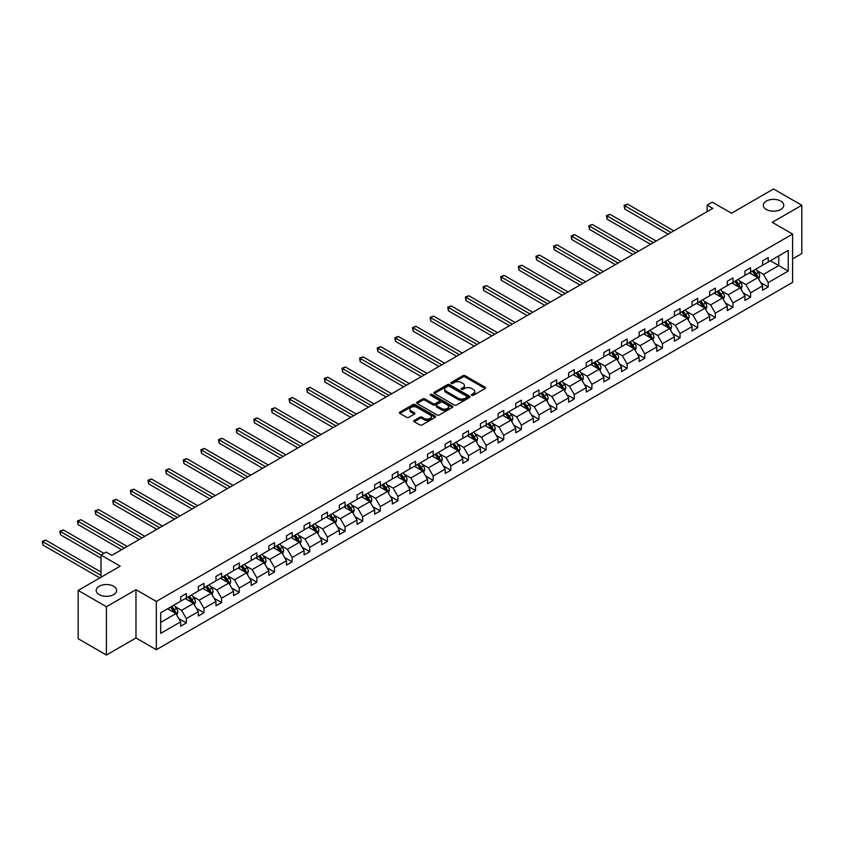 <?xml version="1.0" encoding="UTF-8"?>
<svg xmlns="http://www.w3.org/2000/svg" width="844" height="844" viewBox="0 0 844 844"><rect width="100%" height="100%" fill="white"/><g stroke="black" fill="none" stroke-linecap="round" stroke-linejoin="round"><path stroke-width="1.27" d="M113.655 586.253A10.233 5.908 0 0 0 102.514 584.976A10.233 5.908 0 0 0 96.195 590.431A10.233 5.908 0 0 0 99.191 594.609A10.233 5.908 0 0 0 110.342 595.885A10.233 5.908 0 0 0 116.651 590.431A10.233 5.908 0 0 0 113.655 586.253M780.774 201.104A10.233 5.908 0 0 0 769.622 199.817A10.233 5.908 0 0 0 763.314 205.271A10.233 5.908 0 0 0 766.31 209.449A10.233 5.908 0 0 0 777.461 210.736A10.233 5.908 0 0 0 783.77 205.271A10.233 5.908 0 0 0 780.774 201.104M471.775 395.33A1.097 0.633 0 0 0 473.326 395.33L485.121 388.525A1.572 0.907 0 0 0 485.574 387.881A1.572 0.907 0 0 0 485.121 387.238L465.149 375.707A1.572 0.907 0 0 0 462.934 375.707L451.139 382.522A1.097 0.633 0 0 0 452.69 383.419L454.22 382.532A5.022 2.901 0 0 1 461.32 382.532L462.987 383.492A5.022 2.901 0 0 1 464.453 385.539A5.022 2.901 0 0 1 462.987 387.596L461.457 388.472A1.097 0.633 0 0 0 463.008 389.369L464.538 388.493A5.022 2.901 0 0 1 471.638 388.493L473.305 389.453A5.022 2.901 0 0 1 474.771 391.5A5.022 2.901 0 0 1 473.305 393.547L471.775 394.433A1.097 0.633 0 0 0 471.775 395.33L471.775 394.433M792.59 258.886L801.8 253.569L801.8 205.271L773.547 188.961L731.495 213.237L712.283 202.149L707.135 205.113L707.135 211.644M106.428 655.039L135.979 637.969L135.979 589.682L106.428 606.752L106.428 655.039L78.165 638.729L78.165 590.431L120.217 566.155L100.995 555.067L100.995 577.254M106.428 606.752L78.165 590.431M414.225 420.417A1.572 0.907 0 0 0 413.76 421.061A1.572 0.907 0 0 0 414.225 421.705L419.827 424.933A1.572 0.907 0 0 0 422.042 424.933L435.135 417.379A1.572 0.907 0 0 0 435.599 416.736A1.572 0.907 0 0 0 435.135 416.103L415.164 404.571A1.572 0.907 0 0 0 412.948 404.571L399.856 412.125A1.572 0.907 0 0 0 399.391 412.769A1.572 0.907 0 0 0 399.856 413.412L406.618 417.316A1.572 0.907 0 0 0 408.844 417.316L414.446 414.077A1.572 0.907 0 0 0 414.9 413.444A1.572 0.907 0 0 0 414.446 412.8L411.091 410.859A4.199 2.426 0 0 1 409.857 409.15A4.199 2.426 0 0 1 412.452 406.913A4.199 2.426 0 0 1 417.02 407.43L430.176 415.026A4.199 2.426 0 0 1 431.4 416.736A4.199 2.426 0 0 1 428.805 418.972A4.199 2.426 0 0 1 424.237 418.455L422.042 417.189A1.572 0.907 0 0 0 419.827 417.189L414.225 420.417L414.225 421.705M100.995 555.067L106.144 552.092L111.798 555.352L712.79 208.373L707.135 205.113M135.979 589.682L156.33 601.424L792.59 234.083L792.59 282.381L156.33 649.722L156.33 601.424M801.8 205.271L772.239 222.341L792.59 234.083M454.336 405.014A1.572 0.907 0 0 0 456.551 405.014L469.644 397.461A1.572 0.907 0 0 0 470.097 396.817A1.572 0.907 0 0 0 469.644 396.174L449.673 384.642A1.572 0.907 0 0 0 447.447 384.642L434.365 392.207A1.572 0.907 0 0 0 433.9 392.85A1.572 0.907 0 0 0 434.365 393.483L454.336 405.014M430.967 395.562A1.097 0.633 0 0 1 432.086 395.72L452.363 407.43L439.302 414.974A1.572 0.907 0 0 1 437.076 414.974L417.105 403.443L417.105 402.166A1.572 0.907 0 0 0 416.651 402.81A1.572 0.907 0 0 0 417.105 403.443M417.105 402.166L422.707 398.927A1.572 0.907 0 0 1 424.933 398.927L433.025 403.611A1.572 0.907 0 0 0 435.251 403.611L438.964 401.459A1.572 0.907 0 0 0 439.429 400.816A1.572 0.907 0 0 0 438.964 400.183L430.535 395.308A1.097 0.633 0 0 1 432.086 394.412L452.384 406.133A1.572 0.907 0 0 1 452.848 406.776A1.572 0.907 0 0 1 452.384 407.42L452.384 406.133M160.677 612.755L180.69 601.202L180.69 596.824L186.334 593.564L186.334 597.942L198.319 591.022L198.319 586.643L203.974 583.383L203.974 587.762L215.958 580.841L215.958 576.463L221.603 573.203L221.603 577.581L233.588 570.66L233.588 566.282L239.242 563.022L239.242 567.4L251.217 560.479L251.217 556.101L256.871 552.841L256.871 557.219L268.856 550.299L268.856 545.931L274.5 542.66L274.5 547.039L286.485 540.118L286.485 535.75L292.14 532.48L292.14 536.858L304.114 529.937L304.114 525.569L309.769 522.299L309.769 526.677L321.754 519.756L321.754 515.389L327.398 512.118L327.398 516.496L339.383 509.576L339.383 505.208L345.038 501.937L345.038 506.316L357.023 499.395L357.023 495.027L362.667 491.757L362.667 496.135L374.652 489.214L374.652 484.846L380.306 481.576L380.306 485.954L392.281 479.033L392.281 474.666L397.935 471.406L397.935 475.773L409.92 468.853L409.92 464.485L415.564 461.225L415.564 465.593L427.549 458.672L427.549 454.304L433.204 451.044L433.204 455.412L445.178 448.491L445.178 444.123L450.833 440.863L450.833 445.231L462.818 438.31L462.818 433.943L468.473 430.683L468.473 435.05L480.447 428.13L480.447 423.762L486.102 420.502L486.102 424.87L498.087 417.949L498.087 413.581L503.731 410.321L503.731 414.689L515.716 407.779L515.716 403.4L521.37 400.14L521.37 404.508L533.345 397.598L533.345 393.22L538.999 389.96L538.999 394.327L550.984 387.417L550.984 383.039L556.629 379.779L556.629 384.147L568.613 377.236L568.613 372.858L574.268 369.598L574.268 373.966L586.242 367.056L586.242 362.677L591.897 359.417L591.897 363.785L603.882 356.875L603.882 352.497L609.537 349.237L609.537 353.604L621.511 346.694L621.511 342.316L627.166 339.056L627.166 343.424L639.151 336.513L639.151 332.135L644.795 328.875L644.795 333.243L656.78 326.333L656.78 321.954L662.434 318.694L662.434 323.073L674.409 316.152L674.409 311.774L680.064 308.514L680.064 312.892L692.048 305.971L692.048 301.593L697.693 298.333L697.693 302.711L709.677 295.79L709.677 291.412L715.332 288.152L715.332 292.53L727.306 285.61L727.306 281.242L732.961 277.971L732.961 282.35L744.946 275.429L744.946 271.061L750.601 267.791L750.601 272.169L762.575 265.248L762.575 260.88L768.23 257.61L768.23 261.988L788.233 250.436L788.233 271.061L768.23 282.603L768.23 286.981L762.575 290.241L762.575 285.873L750.601 292.784L750.601 297.162L744.946 300.422L744.946 296.054L732.961 302.964L732.961 307.343L727.306 310.603L727.306 306.235L715.332 313.145L715.332 317.523L709.677 320.783L709.677 316.416L697.693 323.326L697.693 327.704L692.048 330.964L692.048 326.596L680.064 333.507L680.064 337.885L674.409 341.145L674.409 336.777L662.434 343.687L662.434 348.066L656.78 351.326L656.78 346.958L644.795 353.868L644.795 358.246L639.151 361.506L639.151 357.128L627.166 364.049L627.166 368.427L621.511 371.687L621.511 367.309L609.537 374.23L609.537 378.608L603.882 381.868L603.882 377.49L591.897 384.41L591.897 388.789L586.242 392.049L586.242 387.67L574.268 394.591L574.268 398.959L568.613 402.229L568.613 397.851L556.629 404.772L556.629 409.14L550.984 412.41L550.984 408.032L538.999 414.953L538.999 419.32L533.345 422.591L533.345 418.213L521.37 425.133L521.37 429.501L515.716 432.772L515.716 428.393L503.731 435.314L503.731 439.682L498.087 442.952L498.087 438.574L486.102 445.495L486.102 449.863L480.447 453.133L480.447 448.755L468.473 455.676L468.473 460.043L462.818 463.314L462.818 458.936L450.833 465.856L450.833 470.224L445.178 473.484L445.178 469.116L433.204 476.037L433.204 480.405L427.549 483.665L427.549 479.297L415.564 486.218L415.564 490.586L409.92 493.846L409.92 489.478L397.935 496.399L397.935 500.766L392.281 504.026L392.281 499.659L380.306 506.579L380.306 510.947L374.652 514.207L374.652 509.839L362.667 516.76L362.667 521.128L357.023 524.388L357.023 520.02L345.038 526.941L345.038 531.309L339.383 534.568L339.383 530.201L327.398 537.122L327.398 541.489L321.754 544.749L321.754 540.382L309.769 547.292L309.769 551.67L304.114 554.93L304.114 550.562L292.14 557.473L292.14 561.851L286.485 565.111L286.485 560.743L274.5 567.653L274.5 572.032L268.856 575.291L268.856 570.924L256.871 577.834L256.871 582.212L251.217 585.472L251.217 581.105L239.242 588.015L239.242 592.393L233.588 595.653L233.588 591.285L221.603 598.196L221.603 602.574L215.958 605.834L215.958 601.466L203.974 608.376L203.974 612.755L198.319 616.014L198.319 611.647L186.334 618.557L186.334 622.935L180.69 626.195L180.69 621.817L160.677 633.369L160.677 612.755M185.205 598.586L193.571 603.418L181.587 610.339L175.046 606.562M181.587 610.339L186.334 618.557M193.571 603.418L198.319 611.647M180.69 600.158L181.587 600.675L186.334 597.942M202.845 588.405L211.211 593.237L199.226 600.158L192.685 596.381M199.226 600.158L203.974 608.376M211.211 593.237L215.958 601.466M198.319 589.977L199.226 590.494L203.974 587.762M220.474 578.224L228.84 583.056L216.855 589.977L210.314 586.2M216.855 589.977L221.603 598.196M228.84 583.056L233.588 591.285M215.958 579.796L216.855 580.313L221.603 577.581M238.103 568.044L246.469 572.876L234.495 579.796L227.943 576.019M234.495 579.796L239.242 588.015M246.469 572.876L251.217 581.105M233.588 569.616L234.495 570.133L239.242 567.4M255.743 557.873L264.109 562.695L252.124 569.616L245.583 565.839M252.124 569.616L256.871 577.834M264.109 562.695L268.856 570.924M251.217 559.435L252.124 559.952L256.871 557.219M273.372 547.693L281.738 552.514L269.753 559.435L263.212 555.658M269.753 559.435L274.5 567.653M281.738 552.514L286.485 560.743M268.856 549.254L269.753 549.782L274.5 547.039M291.011 537.512L299.367 542.333L287.393 549.254L280.852 545.477M287.393 549.254L292.14 557.473M299.367 542.333L304.114 550.562M286.485 539.073L287.393 539.601L292.14 536.858M308.64 527.331L317.006 532.153L305.022 539.073L298.481 535.296M305.022 539.073L309.769 547.292M317.006 532.153L321.754 540.382M304.114 528.893L305.022 529.42L309.769 526.677M326.269 517.15L334.635 521.972L322.651 528.893L316.11 525.116M322.651 528.893L327.398 537.122M334.635 521.972L339.383 530.201M321.754 518.712L322.651 519.239L327.398 516.496M343.909 506.97L352.275 511.791L340.29 518.712L333.749 514.935M340.29 518.712L345.038 526.941M352.275 511.791L357.023 520.02M339.383 508.531L340.29 509.059L345.038 506.316M361.538 496.789L369.904 501.621L357.919 508.531L351.378 504.754M357.919 508.531L362.667 516.76M369.904 501.621L374.652 509.839M357.023 498.35L357.919 498.878L362.667 496.135M379.167 486.608L387.533 491.44L375.559 498.35L369.018 494.573M375.559 498.35L380.306 506.579M387.533 491.44L392.281 499.659M374.652 488.17L375.559 488.697L380.306 485.954M396.807 476.427L405.173 481.259L393.188 488.17L386.647 484.393M393.188 488.17L397.935 496.399M405.173 481.259L409.92 489.478M392.281 477.989L393.188 478.516L397.935 475.773M414.436 466.247L422.802 471.079L410.817 477.989L404.276 474.212M410.817 477.989L415.564 486.218M422.802 471.079L427.549 479.297M409.92 467.808L410.817 468.336L415.564 465.593M432.075 456.066L440.431 460.898L428.457 467.808L421.916 464.031M428.457 467.808L433.204 476.037M440.431 460.898L445.178 469.116M427.549 457.627L428.457 458.155L433.204 455.412M449.704 445.885L458.07 450.717L446.086 457.627L439.545 453.85M446.086 457.627L450.833 465.856M458.07 450.717L462.818 458.936M445.178 447.447L446.086 447.974L450.833 445.231M467.333 435.704L475.699 440.536L463.725 447.447L457.174 443.67M463.725 447.447L468.473 455.676M475.699 440.536L480.447 448.755M462.818 437.266L463.725 437.793L468.473 435.05M484.973 425.524L493.339 430.356L481.354 437.266L474.813 433.489M481.354 437.266L486.102 445.495M493.339 430.356L498.087 438.574M480.447 427.085L481.354 427.613L486.102 424.87M502.602 415.343L510.968 420.175L498.983 427.085L492.442 423.308M498.983 427.085L503.731 435.314M510.968 420.175L515.716 428.393M498.087 416.915L498.983 417.432L503.731 414.689M520.231 405.162L528.597 409.994L516.623 416.915L510.082 413.127M516.623 416.915L521.37 425.133M528.597 409.994L533.345 418.213M515.716 406.734L516.623 407.251L521.37 404.508M537.871 394.981L546.237 399.813L534.252 406.734L527.711 402.957M534.252 406.734L538.999 414.953M546.237 399.813L550.984 408.032M533.345 396.553L534.252 397.07L538.999 394.327M555.5 384.801L563.866 389.633L551.881 396.553L545.34 392.776M551.881 396.553L556.629 404.772M563.866 389.633L568.613 397.851M550.984 386.373L551.881 386.89L556.629 384.147M573.139 374.62L581.495 379.452L569.521 386.373L562.98 382.596M569.521 386.373L574.268 394.591M581.495 379.452L586.242 387.67M568.613 376.192L569.521 376.709L574.268 373.966M590.768 364.439L599.134 369.271L587.15 376.192L580.609 372.415M587.15 376.192L591.897 384.41M599.134 369.271L603.882 377.49M586.242 366.011L587.15 366.528L591.897 363.785M608.397 354.258L616.764 359.09L604.789 366.011L598.238 362.234M604.789 366.011L609.537 374.23M616.764 359.09L621.511 367.309M603.882 355.83L604.789 356.347L609.537 353.604M626.037 344.078L634.403 348.91L622.418 355.83L615.877 352.053M622.418 355.83L627.166 364.049M634.403 348.91L639.151 357.128M621.511 345.65L622.418 346.167L627.166 343.424M643.666 333.897L652.032 338.729L640.047 345.65L633.506 341.873M640.047 345.65L644.795 353.868M652.032 338.729L656.78 346.958M639.151 335.469L640.047 335.986L644.795 333.243M661.306 323.716L669.661 328.548L657.687 335.469L651.146 331.692M657.687 335.469L662.434 343.687M669.661 328.548L674.409 336.777M656.78 325.288L657.687 325.805L662.434 323.073M678.935 313.535L687.301 318.367L675.316 325.288L668.775 321.511M675.316 325.288L680.064 333.507M687.301 318.367L692.048 326.596M674.409 315.107L675.316 315.624L680.064 312.892M696.564 303.355L704.93 308.187L692.945 315.107L686.404 311.331M692.945 315.107L697.693 323.326M704.93 308.187L709.677 316.416M692.048 304.927L692.945 305.444L697.693 302.711M714.203 293.184L722.569 298.006L710.585 304.927L704.044 301.15M710.585 304.927L715.332 313.145M722.569 298.006L727.306 306.235M709.677 294.746L710.585 295.263L715.332 292.53M731.832 283.004L740.199 287.825L728.214 294.746L721.673 290.969M728.214 294.746L732.961 302.964M740.199 287.825L744.946 296.054M727.306 284.565L728.214 285.082L732.961 282.35M749.461 272.823L757.828 277.644L745.853 284.565L739.302 280.788M745.853 284.565L750.601 292.784M757.828 277.644L762.575 285.873M744.946 274.384L745.853 274.912L750.601 272.169M770.372 260.743L778.738 265.575L763.482 274.384L756.941 270.607M763.482 274.384L768.23 282.603M788.233 271.061L778.738 265.575L778.738 255.922L788.233 250.436M135.979 637.969L156.33 649.722M762.575 264.204L763.482 264.731L768.23 261.988M160.677 622.408L175.942 613.599L167.576 608.767M175.942 613.599L180.69 621.817M760.708 282.645L768.23 286.981M743.079 292.826L750.601 297.162M725.45 302.996L732.961 307.343M707.81 313.177L715.332 317.523M690.181 323.357L697.693 327.704M672.552 333.538L680.064 337.885M654.912 343.719L662.434 348.066M637.283 353.9L644.795 358.246M619.644 364.081L627.166 368.427M602.015 374.261L609.537 378.608M584.386 384.442L591.897 388.789M566.746 394.623L574.268 398.959M549.117 404.803L556.629 409.14M531.488 414.984L538.999 419.32M513.848 425.165L521.37 429.501M496.219 435.346L503.731 439.682M478.58 445.526L486.102 449.863M460.951 455.707L468.473 460.043M443.322 465.888L450.833 470.224M425.682 476.069L433.204 480.405M408.053 486.249L415.564 490.586M390.424 496.43L397.935 500.766M372.784 506.611L380.306 510.947M355.155 516.792L362.667 521.128M337.516 526.972L345.038 531.309M319.887 537.153L327.398 541.489M302.257 547.334L309.769 551.67M284.618 557.515L292.14 561.851M266.989 567.685L274.5 572.032M249.349 577.866L256.871 582.212M231.72 588.046L239.242 592.393M214.091 598.227L221.603 602.574M196.452 608.408L203.974 612.755M178.822 618.589L186.334 622.935M472.218 395.488L473.305 394.855A5.022 2.901 0 0 0 474.771 392.808L474.771 391.5M464.453 385.539L464.453 386.847A5.022 2.901 0 0 1 462.987 388.894L461.9 389.527M485.1 388.535L465.149 377.015A1.572 0.907 0 0 0 462.934 377.015L451.582 383.566M469.644 396.174L469.644 397.461L449.673 385.951A1.572 0.907 0 0 0 447.447 385.951L434.386 393.494M466.869 397.26A1.097 0.633 0 0 0 466.869 396.363L449.335 386.246A1.097 0.633 0 0 0 447.784 386.246L446.181 387.174A5.022 2.901 0 0 0 444.704 389.232A5.022 2.901 0 0 0 446.181 391.278L458.155 398.199A5.022 2.901 0 0 0 465.255 398.199L466.869 397.26L466.869 398.568A1.097 0.633 0 0 0 467.186 398.125L467.186 396.817M444.704 389.232L444.704 390.529A5.022 2.901 0 0 0 446.181 392.587L446.181 391.278M466.869 398.568L465.255 399.497A5.022 2.901 0 0 1 458.155 399.497L446.181 392.587M417.126 403.464L422.707 400.235L422.707 398.927M439.429 400.816L439.429 402.124A1.572 0.907 0 0 1 438.964 402.767L435.251 404.909A1.572 0.907 0 0 1 433.025 404.909L424.933 400.235A1.572 0.907 0 0 0 422.707 400.235M441.433 408.464A4.199 2.426 0 0 0 446.012 408.981A4.199 2.426 0 0 0 448.597 406.745A4.199 2.426 0 0 0 447.373 405.036L442.741 402.356A1.572 0.907 0 0 0 440.515 402.356L436.802 404.508A1.572 0.907 0 0 0 436.337 405.141A1.572 0.907 0 0 0 436.802 405.785L441.433 408.464L441.433 409.762A4.199 2.426 0 0 0 446.012 410.289A4.199 2.426 0 0 0 448.597 408.053L448.597 406.745M436.337 405.141L436.337 406.449A1.572 0.907 0 0 0 436.802 407.093L436.802 405.785M441.433 409.762L436.802 407.093M431.4 416.736L431.4 418.044A4.199 2.426 0 0 1 428.805 420.28A4.199 2.426 0 0 1 424.237 419.753L422.042 418.487A1.572 0.907 0 0 0 419.827 418.487L414.246 421.715M409.857 409.15L409.857 410.458A4.199 2.426 0 0 0 411.091 412.167L411.091 410.859M414.425 414.087L411.091 412.167M435.114 417.39L415.164 405.869A1.572 0.907 0 0 0 412.948 405.869L399.877 413.423M758.693 279.132L759.727 276.136A4.241 2.448 -120 0 0 758.376 272.528L755.844 269.141M751.287 273.867L750.189 272.401M673.85 230.855L627.535 204.121L624.708 205.757L624.708 209.017L668.195 234.126M757.205 277.286L757.437 276.315A4.241 2.448 -120 0 0 756.235 273.762L753.692 270.375M752.626 270.987L755.422 274.722A2.163 1.245 60 0 1 755.813 275.376L757.437 276.315M752.331 271.167L754.874 274.553A4.241 2.448 60 0 1 755.929 276.547M624.708 209.017L624.096 205.398L671.022 232.49M624.096 205.398L627.535 204.121M741.053 289.313L742.098 286.316A4.241 2.448 -120 0 0 740.747 282.708L738.205 279.322M733.658 284.048L732.55 282.582M656.21 241.036L609.906 214.302L607.079 215.937L607.079 219.197L650.566 244.296M739.576 287.466L739.808 286.496A4.241 2.448 -120 0 0 738.595 283.943L736.063 280.556M734.997 281.168L737.793 284.903A2.163 1.245 60 0 1 738.183 285.557L739.808 286.496M734.702 281.347L737.245 284.734A4.241 2.448 60 0 1 738.3 286.728M607.079 219.197L606.456 215.579L653.393 242.671M606.456 215.579L609.906 214.302M723.424 299.493L724.458 296.497A4.241 2.448 -120 0 0 723.108 292.889L720.576 289.503M716.018 294.229L714.921 292.762M638.581 251.217L592.277 224.483L589.45 226.118L589.45 229.378L632.926 254.477M721.936 297.647L722.179 296.677A4.241 2.448 -120 0 0 720.966 294.123L718.423 290.737M717.368 291.349L720.154 295.083A2.163 1.245 60 0 1 720.554 295.738L722.179 296.677M717.073 291.518L719.605 294.915A4.241 2.448 60 0 1 720.66 296.909M589.45 229.378L588.827 225.759L635.754 252.852M588.827 225.759L592.277 224.483M705.795 309.674L706.829 306.678A4.241 2.448 -120 0 0 705.479 303.07L702.936 299.683M698.389 304.41L697.292 302.943M620.952 261.397L574.637 234.664L571.81 236.299L571.81 239.559L615.297 264.657M704.307 307.828L704.54 306.857A4.241 2.448 -120 0 0 703.326 304.304L700.794 300.918M699.729 301.53L702.524 305.264A2.163 1.245 60 0 1 702.915 305.918L704.54 306.857M699.433 301.698L701.976 305.095A4.241 2.448 60 0 1 703.031 307.089M571.81 239.559L571.188 235.93L618.124 263.033M571.188 235.93L574.637 234.664M688.155 319.855L689.2 316.859A4.241 2.448 -120 0 0 687.849 313.251L685.307 309.864M680.76 314.59L679.652 313.124M603.312 271.578L557.008 244.844L554.181 246.469L554.181 249.74L597.668 274.838M686.668 318.009L686.91 317.038A4.241 2.448 -120 0 0 685.697 314.485L683.155 311.098M682.1 311.71L684.895 315.445A2.163 1.245 60 0 1 685.286 316.099L686.91 317.038M681.804 311.879L684.336 315.276A4.241 2.448 60 0 1 685.391 317.27M554.181 249.74L553.558 246.11L600.485 273.213M553.558 246.11L557.008 244.844M670.526 330.036L671.56 327.039A4.241 2.448 -120 0 0 670.21 323.431L667.678 320.045M663.12 324.771L662.023 323.305M585.683 281.759L539.369 255.025L536.552 256.65L536.552 259.92L580.028 285.019M669.039 328.189L669.281 327.219A4.241 2.448 -120 0 0 668.068 324.666L665.526 321.279M664.46 321.891L667.256 325.626A2.163 1.245 60 0 1 667.646 326.28L669.281 327.219M664.175 322.06L666.707 325.446A4.241 2.448 60 0 1 667.762 327.451M536.552 259.92L535.929 256.291L582.856 283.394M535.929 256.291L539.369 255.025M652.887 340.216L653.931 337.22A4.241 2.448 -120 0 0 652.581 333.612L650.038 330.226M645.491 334.952L644.394 333.486M568.044 291.94L521.74 265.206L518.912 266.831L518.912 270.101L562.399 295.2M651.41 338.37L651.642 337.4A4.241 2.448 -120 0 0 650.429 334.846L647.897 331.46M646.831 332.072L649.627 335.806A2.163 1.245 60 0 1 650.017 336.461L651.642 337.4M646.536 332.241L649.078 335.627A4.241 2.448 60 0 1 650.133 337.632M518.912 270.101L518.29 266.472L565.227 293.575M518.29 266.472L521.74 265.206M635.258 350.397L636.302 347.401A4.241 2.448 -120 0 0 634.941 343.793L632.409 340.406M627.852 345.133L626.754 343.666M550.415 302.12L504.111 275.387L501.283 277.011L501.283 280.282L544.76 305.38M633.77 348.551L634.013 347.58A4.241 2.448 -120 0 0 632.8 345.027L630.257 341.641M629.202 342.253L631.987 345.987A2.163 1.245 60 0 1 632.388 346.641L634.013 347.58M628.907 342.421L631.439 345.808A4.241 2.448 60 0 1 632.494 347.812M501.283 280.282L500.661 276.653L547.587 303.756M500.661 276.653L504.111 275.387M617.629 360.578L618.663 357.582A4.241 2.448 -120 0 0 617.312 353.974L614.78 350.587M610.223 355.313L609.125 353.847M532.786 312.301L486.471 285.567L483.644 287.192L483.644 290.463L527.131 315.561M616.141 358.732L616.373 357.761A4.241 2.448 -120 0 0 615.16 355.208L612.628 351.821M611.562 352.433L614.358 356.157A2.163 1.245 60 0 1 614.749 356.822L616.373 357.761M611.267 352.602L613.81 355.989A4.241 2.448 60 0 1 614.865 357.993M483.644 290.463L483.021 286.833L529.958 313.936M483.021 286.833L486.471 285.567M599.989 370.759L601.034 367.752A4.241 2.448 -120 0 0 599.683 364.154L597.141 360.757M592.594 365.494L591.486 364.028M515.146 322.482L468.842 295.748L466.015 297.373L466.015 300.643L509.502 325.742M598.512 368.912L598.744 367.942A4.241 2.448 -120 0 0 597.531 365.389L594.999 362.002M593.933 362.614L596.729 366.338A2.163 1.245 60 0 1 597.119 367.003L598.744 367.942M593.638 362.783L596.18 366.169A4.241 2.448 60 0 1 597.236 368.174M466.015 300.643L465.392 297.014L512.319 324.117M465.392 297.014L468.842 295.748M582.36 380.939L583.394 377.933A4.241 2.448 -120 0 0 582.043 374.335L579.511 370.938M574.954 375.675L573.857 374.208M497.517 332.663L451.202 305.929L448.386 307.554L448.386 310.824L491.862 335.923M580.872 379.093L581.115 378.123A4.241 2.448 -120 0 0 579.902 375.569L577.359 372.183M576.304 372.795L579.089 376.519A2.163 1.245 60 0 1 579.48 377.184L581.115 378.123M576.009 372.964L578.541 376.35A4.241 2.448 60 0 1 579.596 378.355M448.386 310.824L447.763 307.195L494.689 334.287M447.763 307.195L451.202 305.929M564.731 391.12L565.765 388.113A4.241 2.448 -120 0 0 564.414 384.505L561.872 381.119M557.325 385.856L556.228 384.389M479.888 342.843L433.573 316.11L430.746 317.734L430.746 320.994L474.233 346.103M563.243 389.274L563.476 388.303A4.241 2.448 -120 0 0 562.262 385.75L559.73 382.364M558.665 382.976L561.46 386.7A2.163 1.245 60 0 1 561.851 387.364L563.476 388.303M558.369 383.144L560.912 386.531A4.241 2.448 60 0 1 561.967 388.535M430.746 320.994L430.123 317.376L477.06 344.468M430.123 317.376L433.573 316.11M547.091 401.301L548.136 398.294A4.241 2.448 -120 0 0 546.785 394.686L544.243 391.299M539.696 396.036L538.588 394.57M462.248 353.024L415.944 326.29L413.117 327.915L413.117 331.175L456.593 356.284M545.604 399.455L545.846 398.473A4.241 2.448 -120 0 0 544.633 395.931L542.091 392.544M541.036 393.156L543.831 396.88A2.163 1.245 60 0 1 544.222 397.535L545.846 398.473M540.74 393.325L543.272 396.712A4.241 2.448 60 0 1 544.327 398.716M413.117 331.175L412.494 327.556L459.421 354.649M412.494 327.556L415.944 326.29M529.462 411.482L530.496 408.475A4.241 2.448 -120 0 0 529.146 404.867L526.614 401.48M522.056 406.217L520.959 404.751M444.619 363.205L398.305 336.461L395.488 338.096L395.488 341.356L438.964 366.465M527.975 409.635L528.217 408.654A4.241 2.448 -120 0 0 527.004 406.112L524.462 402.725M523.396 403.337L526.192 407.061A2.163 1.245 60 0 1 526.582 407.715L528.217 408.654M523.101 403.506L525.643 406.892A4.241 2.448 60 0 1 526.698 408.897M395.488 341.356L394.865 337.737L441.792 364.83M394.865 337.737L398.305 336.461M511.823 421.662L512.867 418.656A4.241 2.448 -120 0 0 511.517 415.048L508.974 411.661M504.427 416.398L503.33 414.931M426.98 373.386L380.676 346.641L377.848 348.277L377.848 351.537L421.335 376.646M510.346 419.816L510.578 418.835A4.241 2.448 -120 0 0 509.365 416.292L506.833 412.906M505.767 413.518L508.563 417.242A2.163 1.245 60 0 1 508.953 417.896L510.578 418.835M505.472 413.687L508.014 417.073A4.241 2.448 60 0 1 509.069 419.078M377.848 351.537L377.226 347.918L424.163 375.01M377.226 347.918L380.676 346.641M494.194 431.843L495.238 428.836A4.241 2.448 -120 0 0 493.877 425.228L491.345 421.842M486.788 426.579L485.69 425.112M409.351 383.566L363.047 356.822L360.219 358.457L360.219 361.717L403.696 386.826M492.706 429.997L492.949 429.016A4.241 2.448 -120 0 0 491.736 426.473L489.193 423.087M488.138 423.699L490.923 427.423A2.163 1.245 60 0 1 491.324 428.077L492.949 429.016M487.843 423.867L490.375 427.254A4.241 2.448 60 0 1 491.43 429.258M360.219 361.717L359.597 358.099L406.523 385.191M359.597 358.099L363.047 356.822M476.565 442.024L477.598 439.017A4.241 2.448 -120 0 0 476.248 435.409L473.706 432.022M469.158 436.759L468.061 435.282M391.721 393.747L345.407 367.003L342.58 368.638L342.58 371.898L386.067 397.007M475.077 440.178L475.309 439.196A4.241 2.448 -120 0 0 474.096 436.654L471.564 433.267M470.498 433.879L473.294 437.603A2.163 1.245 60 0 1 473.684 438.258L475.309 439.196M470.203 434.048L472.745 437.435A4.241 2.448 60 0 1 473.8 439.439M342.58 371.898L341.957 368.279L388.894 395.372M341.957 368.279L345.407 367.003M458.925 452.205L459.969 449.198A4.241 2.448 -120 0 0 458.619 445.59L456.077 442.203M451.529 446.94L450.422 445.463M374.082 403.928L327.778 377.184L324.951 378.819L324.951 382.079L368.438 407.188M457.448 450.348L457.68 449.377A4.241 2.448 -120 0 0 456.467 446.835L453.935 443.448M452.869 444.06L455.665 447.784A2.163 1.245 60 0 1 456.055 448.438L457.68 449.377M452.574 444.229L455.116 447.615A4.241 2.448 60 0 1 456.171 449.62M324.951 382.079L324.328 378.46L371.254 405.553M324.328 378.46L327.778 377.184M441.296 462.385L442.33 459.379A4.241 2.448 -120 0 0 440.979 455.771L438.447 452.384M433.89 457.121L432.793 455.644M356.453 414.109L310.138 387.364L307.322 389L307.322 392.26L350.798 417.369M439.808 460.529L440.051 459.558A4.241 2.448 -120 0 0 438.838 457.015L436.295 453.629M435.24 454.241L438.025 457.965A2.163 1.245 60 0 1 438.416 458.619L440.051 459.558M434.945 454.41L437.477 457.796A4.241 2.448 60 0 1 438.532 459.801M307.322 392.26L306.699 388.641L353.625 415.733M306.699 388.641L310.138 387.364M423.656 472.566L424.701 469.559A4.241 2.448 -120 0 0 423.35 465.951L420.808 462.565M416.261 467.302L415.164 465.825M338.824 424.279L292.509 397.545L289.682 399.18L289.682 402.44L333.169 427.549M422.179 470.709L422.411 469.739A4.241 2.448 -120 0 0 421.198 467.196L418.666 463.81M417.601 464.422L420.396 468.146A2.163 1.245 60 0 1 420.787 468.8L422.411 469.739M417.305 464.59L419.848 467.977A4.241 2.448 60 0 1 420.903 469.981M289.682 402.44L289.059 398.822L335.996 425.914M289.059 398.822L292.509 397.545M406.027 482.747L407.072 479.74A4.241 2.448 -120 0 0 405.721 476.132L403.179 472.745M398.632 477.482L397.524 476.005M321.184 434.46L274.88 407.726L272.053 409.361L272.053 412.621L315.529 437.73M404.54 480.89L404.782 479.919A4.241 2.448 -120 0 0 403.569 477.377L401.027 473.99M399.972 474.602L402.767 478.326A2.163 1.245 60 0 1 403.158 478.981L404.782 479.919M399.676 474.771L402.208 478.158A4.241 2.448 60 0 1 403.263 480.162M272.053 412.621L271.43 409.002L318.357 436.095M271.43 409.002L274.88 407.726M388.398 492.928L389.432 489.921A4.241 2.448 -120 0 0 388.082 486.313L385.55 482.926M380.992 487.663L379.895 486.186M303.555 444.64L257.241 417.907L254.413 419.542L254.413 422.802L297.9 447.911M386.911 491.071L387.143 490.1A4.241 2.448 -120 0 0 385.94 487.558L383.398 484.171M382.332 484.783L385.128 488.507A2.163 1.245 60 0 1 385.518 489.161L387.143 490.1M382.037 484.952L384.579 488.338A4.241 2.448 60 0 1 385.634 490.332M254.413 422.802L253.801 419.183L300.728 446.276M253.801 419.183L257.241 417.907M370.759 503.108L371.803 500.102A4.241 2.448 -120 0 0 370.453 496.494L367.91 493.107M363.363 497.833L362.266 496.367M285.916 454.821L239.612 428.087L236.784 429.723L236.784 432.983L280.271 458.092M369.282 501.252L369.514 500.281A4.241 2.448 -120 0 0 368.3 497.738L365.768 494.341M364.703 494.964L367.499 498.688A2.163 1.245 60 0 1 367.889 499.342L369.514 500.281M364.408 495.133L366.95 498.519A4.241 2.448 60 0 1 368.005 500.513M236.784 432.983L236.162 429.364L283.099 456.456M236.162 429.364L239.612 428.087M353.13 513.289L354.163 510.282A4.241 2.448 -120 0 0 352.813 506.674L350.281 503.288M345.723 508.014L344.626 506.548M268.286 465.002L221.983 438.268L219.155 439.903L219.155 443.163L262.632 468.272M351.642 511.432L351.885 510.462A4.241 2.448 -120 0 0 350.671 507.919L348.129 504.522M347.074 505.145L349.859 508.869A2.163 1.245 60 0 1 350.26 509.523L351.885 510.462M346.778 505.313L349.31 508.7A4.241 2.448 60 0 1 350.365 510.694M219.155 443.163L218.533 439.545L265.459 466.637M218.533 439.545L221.983 438.268M335.501 523.459L336.534 520.463A4.241 2.448 -120 0 0 335.184 516.855L332.642 513.468M328.094 518.195L326.997 516.728M250.657 475.183L204.343 448.449L201.516 450.084L201.516 453.344L245.003 478.453M334.013 521.613L334.245 520.642A4.241 2.448 -120 0 0 333.032 518.1L330.5 514.703M329.434 515.315L332.23 519.049A2.163 1.245 60 0 1 332.62 519.704L334.245 520.642M329.139 515.494L331.681 518.881A4.241 2.448 60 0 1 332.736 520.875M201.516 453.344L200.893 449.725L247.83 476.818M200.893 449.725L204.343 448.449M317.861 533.64L318.905 530.644A4.241 2.448 -120 0 0 317.555 527.036L315.012 523.649M310.465 528.376L309.358 526.909M233.018 485.363L186.714 458.63L183.887 460.265L183.887 463.525L227.374 488.634M316.384 531.794L316.616 530.823A4.241 2.448 -120 0 0 315.403 528.27L312.871 524.884M311.805 525.495L314.601 529.23A2.163 1.245 60 0 1 314.991 529.884L316.616 530.823M311.51 525.675L314.042 529.061A4.241 2.448 60 0 1 315.107 531.055M183.887 463.525L183.264 459.906L230.19 486.999M183.264 459.906L186.714 458.63M300.232 543.821L301.266 540.825A4.241 2.448 -120 0 0 299.915 537.217L297.383 533.83M292.826 538.556L291.729 537.09M215.389 495.544L169.074 468.81L166.257 470.446L166.257 473.706L209.734 498.815M298.744 541.975L298.987 541.004A4.241 2.448 -120 0 0 297.774 538.451L295.231 535.064M294.176 535.676L296.961 539.411A2.163 1.245 60 0 1 297.352 540.065L298.987 541.004M293.881 535.856L296.413 539.242A4.241 2.448 60 0 1 297.468 541.236M166.257 473.706L165.635 470.087L212.561 497.179M165.635 470.087L169.074 468.81M282.592 554.002L283.637 551.005A4.241 2.448 -120 0 0 282.286 547.397L279.744 544.011M275.197 548.737L274.1 547.271M197.76 505.725L151.445 478.991L148.618 480.626L148.618 483.886L192.105 508.985M281.115 552.155L281.347 551.185A4.241 2.448 -120 0 0 280.134 548.632L277.602 545.245M276.537 545.857L279.332 549.592A2.163 1.245 60 0 1 279.723 550.246L281.347 551.185M276.241 546.036L278.784 549.423A4.241 2.448 60 0 1 279.839 551.417M148.618 483.886L147.995 480.268L194.932 507.36M147.995 480.268L151.445 478.991M264.963 564.182L266.008 561.186A4.241 2.448 -120 0 0 264.647 557.578L262.115 554.191M257.568 558.918L256.46 557.451M180.12 515.906L133.816 489.172L130.989 490.807L130.989 494.067L174.465 519.165M263.476 562.336L263.718 561.365A4.241 2.448 -120 0 0 262.505 558.812L259.963 555.426M258.908 556.038L261.703 559.772A2.163 1.245 60 0 1 262.094 560.427L263.718 561.365M258.612 556.207L261.144 559.604A4.241 2.448 60 0 1 262.199 561.598M130.989 494.067L130.366 490.448L177.293 517.541M130.366 490.448L133.816 489.172M247.334 574.363L248.368 571.367A4.241 2.448 -120 0 0 247.018 567.759L244.486 564.372M239.928 569.099L238.831 567.632M162.491 526.086L116.177 499.353L113.349 500.988L113.349 504.248L156.836 529.346M245.847 572.517L246.079 571.546A4.241 2.448 -120 0 0 244.876 568.993L242.333 565.607M241.268 566.219L244.064 569.953A2.163 1.245 60 0 1 244.454 570.607L246.079 571.546M240.973 566.387L243.515 569.784A4.241 2.448 60 0 1 244.57 571.778M113.349 504.248L112.737 500.619L159.664 527.722M112.737 500.619L116.177 499.353M229.695 584.544L230.739 581.548A4.241 2.448 -120 0 0 229.389 577.94L226.846 574.553M222.299 579.279L221.191 577.813M144.852 536.267L98.548 509.533L95.72 511.158L95.72 514.429L139.207 539.527M228.218 582.698L228.45 581.727A4.241 2.448 -120 0 0 227.236 579.174L224.704 575.787M223.639 576.399L226.435 580.134A2.163 1.245 60 0 1 226.825 580.788L228.45 581.727M223.343 576.568L225.886 579.965A4.241 2.448 60 0 1 226.941 581.959M95.72 514.429L95.098 510.799L142.035 537.902M95.098 510.799L98.548 509.533M212.066 594.725L213.099 591.728A4.241 2.448 -120 0 0 211.749 588.12L209.217 584.734M204.659 589.46L203.562 587.994M127.222 546.448L80.918 519.714L78.091 521.339L78.091 524.609L121.568 549.708M210.578 592.878L210.821 591.908A4.241 2.448 -120 0 0 209.607 589.355L207.065 585.968M206.01 586.58L208.795 590.315A2.163 1.245 60 0 1 209.196 590.969L210.821 591.908M205.714 586.749L208.246 590.135A4.241 2.448 60 0 1 209.301 592.14M78.091 524.609L77.469 520.98L124.395 548.083M77.469 520.98L80.918 519.714M194.436 604.905L195.47 601.909A4.241 2.448 -120 0 0 194.12 598.301L191.577 594.914M187.03 599.641L185.933 598.174M103.939 553.369L63.279 529.895L60.451 531.52L60.451 534.79L100.995 558.19M192.949 603.059L193.181 602.089A4.241 2.448 -120 0 0 191.968 599.535L189.436 596.149M188.37 596.761L191.166 600.495A2.163 1.245 60 0 1 191.556 601.15L193.181 602.089M188.075 596.93L190.617 600.316A4.241 2.448 60 0 1 191.672 602.321M60.451 534.79L59.829 531.161L101.111 554.993M59.829 531.161L63.279 529.895M176.797 615.086L177.841 612.09A4.241 2.448 -120 0 0 176.491 608.482L173.948 605.095M169.401 609.822L168.294 608.355M100.995 572.032L45.65 540.076L42.822 541.7L42.822 544.971L99.866 577.908M175.309 613.24L175.552 612.269A4.241 2.448 -120 0 0 174.339 609.716L171.796 606.33M170.741 606.941L173.537 610.676A2.163 1.245 60 0 1 173.927 611.33L175.552 612.269M170.446 607.11L172.978 610.497A4.241 2.448 60 0 1 174.033 612.501M42.822 544.971L42.2 541.342L100.995 575.291M42.2 541.342L45.65 540.076M473.305 394.855L473.305 393.547M461.457 389.369L461.457 388.472M462.987 388.894L462.987 387.596M451.139 383.419L451.139 382.522M462.934 377.015L462.934 375.707M465.149 377.015L465.149 375.707M485.121 388.525L485.121 387.238M434.365 393.483L434.365 392.207M447.447 385.951L447.447 384.642M449.673 385.951L449.673 384.642M458.155 399.497L458.155 398.199M465.255 399.497L465.255 398.199M424.933 400.235L424.933 398.927M433.025 404.909L433.025 403.611M435.251 404.909L435.251 403.611M438.964 402.767L438.964 401.459M432.086 395.72L432.086 394.412M419.827 418.487L419.827 417.189M422.042 418.487L422.042 417.189M424.237 419.753L424.237 418.455M414.446 414.077L414.446 412.8M399.856 413.412L399.856 412.125M412.948 405.869L412.948 404.571M415.164 405.869L415.164 404.571M435.135 417.379L435.135 416.103M757.522 277.476L759.706 276.22M756.235 273.762L758.376 272.528M753.671 275.249L754.874 274.553M739.893 287.656L742.066 286.401M738.595 283.943L740.747 282.708M736.031 285.43L737.245 284.734M722.264 297.837L724.437 296.571M720.966 294.123L723.108 292.889M718.402 295.611L719.605 294.915M704.624 308.018L706.797 306.752M703.326 304.304L705.479 303.07M700.773 305.781L701.976 305.095M686.995 318.188L689.168 316.933M685.697 314.485L687.849 313.251M683.134 315.962L684.336 315.276M669.355 328.369L671.539 327.113M668.068 324.666L670.21 323.431M665.505 326.143L666.707 325.446M651.726 338.549L653.9 337.294M650.429 334.846L652.581 333.612M647.865 336.323L649.078 335.627M634.097 348.73L636.27 347.475M632.8 345.027L634.941 343.793M630.236 346.504L631.439 345.808M616.458 358.911L618.641 357.656M615.16 355.208L617.312 353.974M612.607 356.685L613.81 355.989M598.829 369.092L601.002 367.836M597.531 365.389L599.683 364.154M594.967 366.866L596.18 366.169M581.199 379.272L583.373 378.017M579.902 375.569L582.043 374.335M577.338 377.046L578.541 376.35M563.56 389.453L565.733 388.198M562.262 385.75L564.414 384.505M559.709 387.227L560.912 386.531M545.931 399.634L548.104 398.379M544.633 395.931L546.785 394.686M542.07 397.408L543.272 396.712M528.291 409.815L530.475 408.559M527.004 406.112L529.146 404.867M524.441 407.589L525.643 406.892M510.662 419.995L512.836 418.74M509.365 416.292L511.517 415.048M506.801 417.769L508.014 417.073M493.033 430.176L495.206 428.921M491.736 426.473L493.877 425.228M489.172 427.95L490.375 427.254M475.394 440.357L477.577 439.102M474.096 436.654L476.248 435.409M471.543 438.131L472.745 437.435M457.764 450.538L459.938 449.282M456.467 446.835L458.619 445.59M453.903 448.312L455.116 447.615M440.135 460.718L442.309 459.463M438.838 457.015L440.979 455.771M436.274 458.492L437.477 457.796M422.496 470.899L424.669 469.644M421.198 467.196L423.35 465.951M418.645 468.673L419.848 467.977M404.867 481.08L407.04 479.825M403.569 477.377L405.721 476.132M401.005 478.854L402.208 478.158M387.227 491.261L389.411 490.005M385.94 487.558L388.082 486.313M383.376 489.035L384.579 488.338M369.598 501.441L371.771 500.186M368.3 497.738L370.453 496.494M365.737 499.215L366.95 498.519M351.969 511.622L354.142 510.367M350.671 507.919L352.813 506.674M348.108 509.396L349.31 508.7M334.329 521.803L336.503 520.548M333.032 518.1L335.184 516.855M330.479 519.577L331.681 518.881M316.7 531.984L318.874 530.728M315.403 528.27L317.555 527.036M312.839 529.758L314.042 529.061M299.061 542.164L301.245 540.909M297.774 538.451L299.915 537.217M295.21 539.938L296.413 539.242M281.432 552.345L283.605 551.09M280.134 548.632L282.286 547.397M277.581 550.119L278.784 549.423M263.803 562.526L265.976 561.271M262.505 558.812L264.647 557.578M259.941 560.3L261.144 559.604M246.163 572.707L248.347 571.441M244.876 568.993L247.018 567.759M242.312 570.47L243.515 569.784M228.534 582.877L230.707 581.621M227.236 579.174L229.389 577.94M224.673 580.651L225.886 579.965M210.905 593.058L213.078 591.802M209.607 589.355L211.749 588.12M207.044 590.832L208.246 590.135M193.265 603.238L195.439 601.983M191.968 599.535L194.12 598.301M189.415 601.012L190.617 600.316M175.636 613.419L177.81 612.164M174.339 609.716L176.491 608.482M171.775 611.193L172.978 610.497"/></g></svg>
